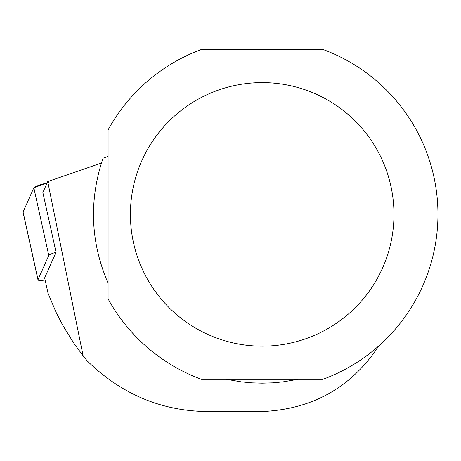 <?xml version="1.0" encoding="UTF-8"?>
<svg xmlns="http://www.w3.org/2000/svg" width="461" height="461" viewBox="0 0 461 461"><rect width="100%" height="100%" fill="white"/><g stroke="black" fill="none" stroke-linecap="round" stroke-linejoin="round"><path stroke-width="0.69" d="M101.414 163.044L47.725 181.576L83.113 355.817L73.95 343.382L63.088 325.887L56 312.16L48.025 293.173L44.654 277.897L56.04 252.23A17.455 2.109 167.5 0 0 48.78 255.452L38.021 279.7A17.455 2.109 167.5 0 0 37.992 279.896A17.455 2.109 167.5 0 0 45.132 280.046M23.159 212.388A17.455 2.109 -12.5 0 1 23.05 212.221A17.455 2.109 -12.5 0 1 23.079 212.025L33.832 187.771A17.455 2.109 -12.5 0 1 48.941 182.475M378.89 345.813L373.398 353.65C346.263 390.19 309.193 409.489 262.188 411.546L207.214 411.546C161.442 411.028 121.491 394.195 87.365 361.049A228.195 228.195 0 0 1 83.113 355.817M47.725 181.576L42.861 192.548L56.04 252.23M108.093 283.227C90.489 242.198 88.8 200.529 103.039 158.209L108.093 156.463M298.025 379.317L282.772 381.904L272.503 382.849L262.188 383.16L251.879 382.849L241.61 381.904L226.357 379.317M322.936 49.454L201.445 49.454A175.762 175.762 0 0 0 108.093 129.858L108.093 298.912A175.762 175.762 0 0 0 201.445 379.317L322.936 379.317A175.762 175.762 0 0 0 322.936 49.454M133.511 242.803A131.777 131.777 0 0 0 351.138 311.613A131.777 131.777 0 0 0 301.92 88.737A131.777 131.777 0 0 0 133.511 242.803M38.021 279.7L23.079 212.025L33.832 187.777L47.137 182.902M48.78 255.452L33.832 187.771M37.992 279.896L23.05 212.221"/></g></svg>
